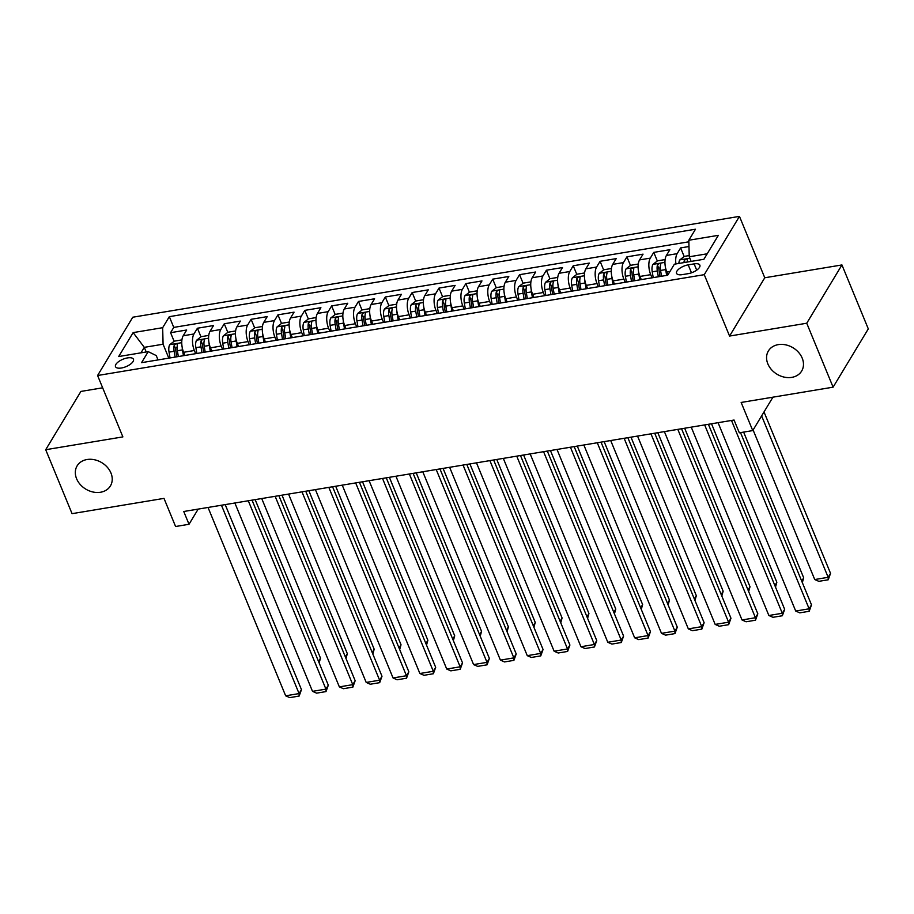 <?xml version="1.0" encoding="UTF-8"?>
<svg xmlns="http://www.w3.org/2000/svg" width="914" height="914" viewBox="0 0 914 914"><rect width="100%" height="100%" fill="white"/><g stroke="black" fill="none" stroke-linecap="round" stroke-linejoin="round"><path stroke-width="1.37" d="M110.96 473.029A19.434 15.458 31.1 0 1 110.411 485.928A19.434 15.458 31.1 0 1 93.091 492.029A19.434 15.458 31.1 0 1 76.593 478.742A19.434 15.458 31.1 0 1 77.142 465.843A19.434 15.458 31.1 0 1 94.45 459.742A19.434 15.458 31.1 0 1 110.96 473.029M802.206 358.139A19.434 15.458 31.1 0 1 801.658 371.05A19.434 15.458 31.1 0 1 784.349 377.151A19.434 15.458 31.1 0 1 767.84 363.852A19.434 15.458 31.1 0 1 768.388 350.953A19.434 15.458 31.1 0 1 785.709 344.852A19.434 15.458 31.1 0 1 802.206 358.139M121.436 367.999A9.723 4.01 -22.4 0 0 133.455 359.248A9.723 4.01 -22.4 0 0 127.514 357.911A9.723 4.01 -22.4 0 0 115.495 366.651A9.723 4.01 -22.4 0 0 121.436 367.999M102.654 387.81L80.9 391.432L45.7 449.711L72.057 513.657L163.994 498.381L175.591 526.51L189.015 524.282L198.189 509.087M739.46 216.378L132.781 317.215L97.581 375.505L704.26 274.668L739.46 216.378L764.767 277.765L729.566 336.055L806.742 323.225L841.943 264.946L764.767 277.765M841.943 264.946L868.3 328.88L833.1 387.17L741.151 402.457L752.748 430.585L772.936 397.167M806.742 323.225L833.1 387.17M688.985 246.529L680.622 247.911L684.163 256.514M667.974 274.771L666.82 271.984A12.145 5.393 -99.4 0 1 666.409 255.452L669.882 249.705L653.773 252.378L657.315 260.97M659.908 267.265L660.319 268.236M641.285 279.615L639.983 276.439A12.145 5.393 80.6 0 1 639.572 259.907L643.045 254.161L626.935 256.834L630.477 265.437M633.071 271.721L633.471 272.703M614.437 284.071L613.134 280.906A12.145 5.393 80.6 0 1 612.723 264.375L616.196 258.628L600.087 261.301L603.628 269.893M606.222 276.188L606.622 277.159M587.599 288.538L586.285 285.362A12.145 5.393 80.6 0 1 585.874 268.83L589.347 263.083L573.238 265.757L576.791 274.36M579.373 280.644L579.784 281.626M560.75 292.994L559.448 289.829A12.145 5.393 80.6 0 1 559.037 273.297L562.51 267.551L546.401 270.224L549.942 278.816M552.536 285.111L552.936 286.082M533.902 297.461L532.599 294.285A12.145 5.393 80.6 0 1 532.188 277.753L535.661 272.006L519.552 274.68L523.094 283.283M525.687 289.567L526.087 290.549M507.064 301.917L505.75 298.752A12.145 5.393 80.6 0 1 505.339 282.22L508.812 276.474L492.715 279.147L496.256 287.739M498.85 294.034L499.25 295.005M480.216 306.384L478.913 303.208A12.145 5.393 80.6 0 1 478.502 286.676L481.975 280.929L465.866 283.603L469.408 292.206M472.001 298.49L472.401 299.472M453.367 310.84L452.064 307.675A12.145 5.393 80.6 0 1 451.653 291.143L455.126 285.397L439.017 288.07L442.559 296.662M445.152 302.957L445.564 303.928M426.53 315.307L425.227 312.131A12.145 5.393 80.6 0 1 424.804 295.599L428.278 289.852L412.18 292.526L415.721 301.129M418.315 307.412L418.715 308.395M399.681 319.763L398.378 316.598A12.145 5.393 80.6 0 1 397.967 300.066L401.44 294.319L385.331 296.993L388.873 305.584M391.466 311.88L391.866 312.851M372.832 324.23L371.53 321.054A12.145 5.393 80.6 0 1 371.118 304.522L374.591 298.775L358.482 301.449L362.024 310.052M364.617 316.335L365.029 317.318M345.995 328.686L344.692 325.521A12.145 5.393 80.6 0 1 344.281 308.989L347.754 303.242L331.645 305.916L335.187 314.507M337.78 320.803L338.18 321.774M319.146 333.153L317.844 329.977A12.145 5.393 80.6 0 1 317.432 313.445L320.905 307.698L304.796 310.372L308.338 318.975M310.931 325.258L311.331 326.241M292.309 337.609L290.995 334.444A12.145 5.393 80.6 0 1 290.583 317.912L294.057 312.165L277.947 314.839L281.501 323.43M284.083 329.726L284.494 330.697M265.46 342.076L264.157 338.911A12.145 5.393 80.6 0 1 263.746 322.368L267.219 316.621L251.11 319.306L254.652 327.898M257.245 334.181L257.645 335.164M238.611 346.532L237.309 343.367A12.145 5.393 80.6 0 1 236.897 326.835L240.371 321.088L224.261 323.762L227.803 332.353M230.397 338.648L230.796 339.62M211.774 350.999L210.46 347.834A12.145 5.393 80.6 0 1 210.049 331.302L213.522 325.544L197.424 328.229L200.966 336.82M203.559 343.104L203.959 344.087M752.748 430.585L739.335 432.813L734.056 420.029L183.748 511.497L189.015 524.282M694.114 263.883L688.208 264.866A9.414 3.885 -22.4 0 0 676.554 273.343A9.414 3.885 -22.4 0 0 682.312 274.634L688.219 273.652A9.414 3.885 -22.4 0 0 699.873 265.186A9.414 3.885 -22.4 0 0 694.114 263.883L696.697 270.156M158.031 359.922L156.237 355.569L148.217 351.639L141.556 362.664L667.711 275.217L674.372 264.192L703.894 259.279L718.358 235.332L688.825 240.245L695.485 229.22L169.33 316.667L162.669 327.692L163.08 344.224L144.298 347.343L140.973 352.838M148.217 351.639L118.683 356.54L133.147 332.605L162.669 327.692M195.665 353.672L194.362 350.508A12.145 5.393 -99.4 0 1 193.951 333.976L197.424 328.229M184.925 355.455L183.623 352.29L194.362 350.508M222.513 349.205L221.199 346.04A12.145 5.393 -99.4 0 1 220.788 329.508L224.261 323.762M249.351 344.749L248.048 341.585A12.145 5.393 -99.4 0 1 247.637 325.053L251.11 319.306M276.199 340.282L274.897 337.117A12.145 5.393 -99.4 0 1 274.486 320.586L277.947 314.839M303.037 335.826L301.734 332.662A12.145 5.393 -99.4 0 1 301.323 316.13L304.796 310.372M329.885 331.359L328.583 328.195A12.145 5.393 -99.4 0 1 328.172 311.663L331.645 305.916M356.734 326.904L355.42 323.739A12.145 5.393 -99.4 0 1 355.009 307.207L358.482 301.449M383.572 322.436L382.269 319.272A12.145 5.393 -99.4 0 1 381.858 302.74L385.331 296.993M410.42 317.981L409.118 314.816A12.145 5.393 -99.4 0 1 408.707 298.284L412.18 292.526M437.269 313.513L435.955 310.349A12.145 5.393 -99.4 0 1 435.544 293.817L439.017 288.07M464.106 309.058L462.804 305.893A12.145 5.393 -99.4 0 1 462.393 289.361L465.866 283.603M490.955 304.591L489.653 301.426A12.145 5.393 -99.4 0 1 489.241 284.894L492.715 279.147M517.804 300.135L516.49 296.97A12.145 5.393 -99.4 0 1 516.079 280.438L519.552 274.68M544.641 295.668L543.339 292.503A12.145 5.393 -99.4 0 1 542.927 275.971L546.401 270.224M571.49 291.212L570.187 288.047A12.145 5.393 -99.4 0 1 569.776 271.515L573.238 265.757M598.327 286.745L597.025 283.58A12.145 5.393 -99.4 0 1 596.614 267.048L600.087 261.301M625.176 282.289L623.874 279.124A12.145 5.393 -99.4 0 1 623.462 262.592L626.935 256.834M652.025 277.822L650.711 274.657A12.145 5.393 -99.4 0 1 650.3 258.125L653.773 252.378M675.914 263.929A12.145 5.393 -99.4 0 1 677.148 253.669L680.622 247.911M688.87 241.799L173.763 327.406L170.575 332.685L174.117 341.276M183.623 352.29A12.145 5.393 80.6 0 1 183.211 335.758L186.685 330.011L170.575 332.685M707.219 253.795L689.236 256.777L688.825 240.245M691.144 261.404L689.236 256.777M729.566 336.055L704.26 274.668M45.7 449.711L122.876 436.892L97.581 375.505M146.206 351.97L144.298 347.343L133.147 332.605M168.816 358.139L163.08 344.224M176.71 347.571L177.11 348.554M173.763 327.406L169.33 316.667M731.497 420.451L809.13 608.804L811.506 604.874L740.511 432.619M718.073 422.691L795.706 611.043L809.13 608.804L809.198 611.283L799.807 612.848L795.706 611.043M811.506 604.874L809.198 611.283M689.213 255.566L684.335 256.377L679.742 259.976A8.043 3.576 80.6 0 0 678.851 263.449M761.625 415.893L828.164 577.305L814.74 579.533L753.102 430.003M830.54 573.364L828.233 579.784L828.164 577.305L830.54 573.364L764.013 411.951M687.179 262.067A8.043 3.576 -99.4 0 1 687.477 260.09C686.974 258.639 685.9 258.811 684.266 260.627A8.043 3.576 80.6 0 0 683.958 262.592M687.477 260.09L687.477 259.473M828.233 579.784L818.83 581.338L814.74 579.533M704.648 424.919L782.293 613.271L784.669 609.33L708.396 424.29M691.235 427.146L768.868 615.499L782.293 613.271L782.361 615.75L772.958 617.304L768.868 615.499M784.669 609.33L782.361 615.75M677.811 429.374L755.444 617.727L757.82 613.797L681.558 428.757M664.387 431.614L742.019 619.966L755.444 617.727L755.512 620.206L746.121 621.771L742.019 619.966M757.82 613.797L755.512 620.206M650.962 433.842L728.595 622.194L730.971 618.252L654.71 433.213M637.538 436.069L715.171 624.422L728.595 622.194L728.664 624.673L719.272 626.239L715.171 624.422M730.971 618.252L728.664 624.673M624.125 438.297L701.758 626.65L704.134 622.72L627.861 437.68M610.701 440.537L688.333 628.889L701.758 626.65L701.826 629.129L692.424 630.694L688.333 628.889M704.134 622.72L701.826 629.129M665.118 259.576L657.486 260.844L652.904 264.443A8.043 3.576 80.6 0 0 652.23 271.824L653.236 277.627M665.403 267.117A8.043 3.576 80.6 0 0 665.655 269.596L666.649 275.388M801.715 581.098L803.692 577.819L743.63 432.105M661.553 276.245L660.559 270.441A8.043 3.576 -99.4 0 1 660.639 264.546C660.125 263.095 659.051 263.278 657.417 265.083A8.043 3.576 80.6 0 0 657.337 270.978L658.331 276.782M660.057 276.485L659.051 270.635A4.102 1.817 -99.4 0 1 658.937 268.762L657.417 265.083M660.639 264.546L660.628 263.929M802.343 582.629L803.692 577.819M638.28 264.032L630.637 265.3L626.056 268.899A8.043 3.576 80.6 0 0 625.393 276.279L626.387 282.083M638.566 271.572A8.043 3.576 80.6 0 0 638.806 274.051L639.811 279.855M774.866 585.566L776.843 582.287L711.515 423.776M634.704 280.701L633.71 274.897A8.043 3.576 -99.4 0 1 633.79 269.013C633.276 267.562 632.202 267.733 630.569 269.55A8.043 3.576 80.6 0 0 630.489 275.434L631.483 281.238M633.219 280.952L632.214 275.103A4.102 1.817 -99.4 0 1 632.088 273.229L630.569 269.55M633.79 269.013L633.79 268.396M775.506 587.096L776.843 582.287M611.432 268.499L603.8 269.767L599.207 273.366A8.043 3.576 80.6 0 0 598.544 280.747L599.538 286.55M611.717 276.039A8.043 3.576 80.6 0 0 611.969 278.519L612.963 284.311M748.029 590.021L750.006 586.742L684.666 428.243M607.867 285.168L606.862 279.364A8.043 3.576 -99.4 0 1 606.953 273.469C606.439 272.018 605.365 272.201 603.731 274.006A8.043 3.576 80.6 0 0 603.64 279.901L604.645 285.705M606.37 285.408L605.365 279.558A4.102 1.817 -99.4 0 1 605.239 277.685L603.731 274.006M606.953 273.469L606.942 272.852M748.657 591.552L750.006 586.742M584.594 272.955L576.951 274.223L572.37 277.822A8.043 3.576 80.6 0 0 571.696 285.202L572.701 291.006M584.869 280.495A8.043 3.576 80.6 0 0 585.12 282.974L586.114 288.778M721.18 594.488L723.157 591.209L657.829 432.699M581.018 289.624L580.024 283.82A8.043 3.576 -99.4 0 1 580.104 277.936C579.59 276.485 578.516 276.656 576.883 278.473A8.043 3.576 80.6 0 0 576.803 284.357L577.797 290.161M579.522 289.875L578.516 284.026A4.102 1.817 -99.4 0 1 578.402 282.152L576.883 278.473M580.104 277.936L580.104 277.319M721.809 596.019L723.157 591.209M597.276 442.764L674.909 631.117L677.285 627.175L601.024 442.136M583.852 444.992L661.485 633.345L674.909 631.117L674.978 633.596L665.586 635.161L661.485 633.345M677.285 627.175L674.978 633.596M557.746 277.422L550.102 278.69L545.521 282.289A8.043 3.576 80.6 0 0 544.858 289.669L545.852 295.473M558.031 284.962A8.043 3.576 80.6 0 0 558.283 287.442L559.277 293.234M694.332 598.944L696.319 595.677L630.98 437.166M554.17 294.091L553.176 288.287A8.043 3.576 -99.4 0 1 553.256 282.403C552.753 280.941 551.679 281.124 550.034 282.929A8.043 3.576 80.6 0 0 549.954 288.824L550.948 294.628M552.684 294.331L551.679 288.481A4.102 1.817 -99.4 0 1 551.553 286.619L550.034 282.929M553.256 282.403L553.256 281.775M694.971 600.475L696.319 595.677M570.427 447.22L648.06 635.573L650.448 631.643L574.175 446.603M557.003 449.459L634.647 637.812L648.06 635.573L648.14 638.052L638.737 639.617L634.647 637.812M650.448 631.643L648.14 638.052M530.897 281.878L523.265 283.146L518.672 286.745A8.043 3.576 80.6 0 0 518.01 294.125L519.003 299.929M531.183 289.418A8.043 3.576 80.6 0 0 531.434 291.897L532.428 297.701M667.494 603.411L669.471 600.132L604.143 441.622M527.332 298.547L526.327 292.743A8.043 3.576 -99.4 0 1 526.418 286.859C525.904 285.408 524.83 285.579 523.196 287.396A8.043 3.576 80.6 0 0 523.105 293.28L524.11 299.084M525.836 298.798L524.83 292.948A4.102 1.817 -99.4 0 1 524.716 291.075L523.196 287.396M526.418 286.859L526.407 286.242M668.123 604.942L669.471 600.132M543.59 451.687L621.223 640.04L623.599 636.098L547.326 451.059M530.166 453.915L607.799 642.268L621.223 640.04L621.292 642.519L611.9 644.084L607.799 642.268M623.599 636.098L621.292 642.519M504.06 286.345L496.416 287.613L491.835 291.212A8.043 3.576 80.6 0 0 491.161 298.592L492.166 304.396M504.334 293.885A8.043 3.576 80.6 0 0 504.585 296.364L505.591 302.168M640.645 607.867L642.622 604.6L577.294 446.089M500.484 303.014L499.49 297.21A8.043 3.576 -99.4 0 1 499.57 291.326C499.055 289.864 497.981 290.046 496.348 291.852A8.043 3.576 80.6 0 0 496.268 297.747L497.262 303.551M498.998 303.254L497.981 297.404A4.102 1.817 -99.4 0 1 497.867 295.542L496.348 291.852M499.57 291.326L499.57 290.709M641.274 609.409L642.622 604.6M516.741 456.143L594.374 644.496L596.751 640.565L520.489 455.526M503.317 458.382L580.95 646.735L594.374 644.496L594.443 646.975L585.051 648.54L580.95 646.735M596.751 640.565L594.443 646.975M477.211 290.801L469.579 292.069L464.986 295.668A8.043 3.576 80.6 0 0 464.323 303.048L465.317 308.852M477.496 298.341A8.043 3.576 80.6 0 0 477.748 300.82L478.742 306.624M613.797 612.334L615.785 609.055L550.445 450.545M473.635 307.47L472.641 301.666A8.043 3.576 -99.4 0 1 472.721 295.782C472.218 294.331 471.144 294.502 469.499 296.319A8.043 3.576 80.6 0 0 469.419 302.203L470.424 308.007M472.15 307.721L471.144 301.871A4.102 1.817 -99.4 0 1 471.018 299.998L469.499 296.319M472.721 295.782L472.721 295.165M614.437 613.865L615.785 609.055M489.893 460.61L567.525 648.963L569.913 645.021L493.64 459.982M476.48 462.838L554.113 651.191L567.525 648.963L567.605 651.442L558.203 653.007L554.113 651.191M569.913 645.021L567.605 651.442M450.362 295.268L442.73 296.536L438.137 300.135A8.043 3.576 80.6 0 0 437.475 307.515L438.469 313.319M450.648 302.808A8.043 3.576 80.6 0 0 450.899 305.287L451.893 311.091M586.959 616.79L588.936 613.523L523.608 455.012M446.797 311.937L445.804 306.133A8.043 3.576 -99.4 0 1 445.883 300.249C445.369 298.787 444.295 298.969 442.662 300.775A8.043 3.576 80.6 0 0 442.582 306.67L443.576 312.474M445.301 312.177L444.295 306.327A4.102 1.817 -99.4 0 1 444.181 304.465L442.662 300.775M445.883 300.249L445.872 299.632M587.588 618.332L588.936 613.523M463.055 465.066L540.688 653.419L543.065 649.488L466.803 464.449M449.631 467.305L527.264 655.658L540.688 653.419L540.757 655.898L531.365 657.463L527.264 655.658M543.065 649.488L540.757 655.898M423.525 299.723L415.881 300.992L411.3 304.591A8.043 3.576 80.6 0 0 410.637 311.971L411.631 317.775M423.799 307.264A8.043 3.576 80.6 0 0 424.05 309.743L425.056 315.547M560.111 621.257L562.087 617.978L496.759 459.468M419.949 316.393L418.955 310.589A8.043 3.576 -99.4 0 1 419.035 304.705C418.521 303.254 417.447 303.425 415.813 305.242A8.043 3.576 80.6 0 0 415.733 311.126L416.727 316.93M418.463 316.644L417.458 310.794A4.102 1.817 -99.4 0 1 417.332 308.921L415.813 305.242M419.035 304.705L419.035 304.088M560.739 622.788L562.087 617.978M436.207 469.533L513.839 657.886L516.216 653.944L439.954 468.916M422.782 471.761L500.415 660.114L513.839 657.886L513.908 660.365L504.517 661.93L500.415 660.114M516.216 653.944L513.908 660.365M396.676 304.191L389.044 305.459L384.451 309.058A8.043 3.576 80.6 0 0 383.789 316.438L384.783 322.242M396.962 311.731A8.043 3.576 80.6 0 0 397.213 314.21L398.207 320.014M533.273 625.713L535.25 622.445L469.91 463.935M393.111 320.86L392.106 315.056A8.043 3.576 -99.4 0 1 392.197 309.172C391.683 307.71 390.609 307.892 388.976 309.697A8.043 3.576 80.6 0 0 388.884 315.593L389.89 321.397M391.615 321.1L390.609 315.25A4.102 1.817 -99.4 0 1 390.484 313.388L388.976 309.697M392.197 309.172L392.186 308.555M533.902 627.255L535.25 622.445M409.358 473.989L487.002 662.353L489.378 658.411L413.105 473.372M395.945 476.228L473.578 664.581L487.002 662.353L487.071 664.821L477.668 666.386L473.578 664.581M489.378 658.411L487.071 664.821M369.827 308.646L362.195 309.915L357.614 313.513A8.043 3.576 80.6 0 0 356.94 320.894L357.945 326.698M370.113 316.187A8.043 3.576 80.6 0 0 370.364 318.666L371.358 324.47M506.425 630.18L508.401 626.901L443.073 468.391M366.263 325.315L365.269 319.512A8.043 3.576 -99.4 0 1 365.349 313.628C364.835 312.177 363.761 312.348 362.127 314.165A8.043 3.576 80.6 0 0 362.047 320.049L363.041 325.852M364.766 325.567L363.761 319.717A4.102 1.817 -99.4 0 1 363.646 317.844L362.127 314.165M365.349 313.628L365.337 313.011M507.053 631.711L508.401 626.901M382.52 478.456L460.153 666.809L462.53 662.867L386.268 477.839M369.096 480.684L446.729 669.037L460.153 666.809L460.222 669.288L450.831 670.853L446.729 669.037M462.53 662.867L460.222 669.288M342.99 313.114L335.347 314.382L330.765 317.981A8.043 3.576 80.6 0 0 330.103 325.361L331.097 331.165M343.276 320.654A8.043 3.576 80.6 0 0 343.515 323.133L344.521 328.937M479.576 634.636L481.564 631.368L416.224 472.858M339.414 329.783L338.42 323.979A8.043 3.576 -99.4 0 1 338.5 318.095C337.986 316.632 336.912 316.815 335.278 318.62A8.043 3.576 80.6 0 0 335.198 324.516L336.192 330.32M337.929 330.023L336.923 324.173A4.102 1.817 -99.4 0 1 336.798 322.311L335.278 318.62M338.5 318.095L338.5 317.478M480.216 636.178L481.564 631.368M355.672 482.923L433.305 671.276L435.681 667.334L359.419 482.295M342.247 485.151L419.88 673.504L433.305 671.276L433.373 673.744L423.982 675.309L419.88 673.504M435.681 667.334L433.373 673.744M316.141 317.569L308.509 318.837L303.916 322.436A8.043 3.576 80.6 0 0 303.254 329.817L304.248 335.621M316.427 325.11A8.043 3.576 80.6 0 0 316.678 327.589L317.672 333.393M452.738 639.103L454.715 635.824L389.375 477.314M312.577 334.238L311.571 328.434A8.043 3.576 -99.4 0 1 311.663 322.551C311.148 321.1 310.075 321.271 308.441 323.088A8.043 3.576 80.6 0 0 308.349 328.971L309.355 334.775M311.08 334.49L310.075 328.64A4.102 1.817 -99.4 0 1 309.949 326.766L308.441 323.088M311.663 322.551L311.651 321.934M453.367 640.634L454.715 635.824M328.834 487.379L406.467 675.732L408.844 671.79L332.57 486.762M315.41 489.607L393.043 677.96L406.467 675.732L406.536 678.211L397.133 679.776L393.043 677.96M408.844 671.79L406.536 678.211M289.304 322.036L281.661 323.305L277.079 326.904A8.043 3.576 80.6 0 0 276.405 334.284L277.41 340.088M289.578 329.577A8.043 3.576 80.6 0 0 289.829 332.056L290.823 337.86M425.89 643.559L427.866 640.291L362.538 481.781M285.728 338.706L284.734 332.902A8.043 3.576 -99.4 0 1 284.814 327.018C284.3 325.555 283.226 325.738 281.592 327.543A8.043 3.576 80.6 0 0 281.512 333.439L282.506 339.243M284.231 338.957L283.226 333.096A4.102 1.817 -99.4 0 1 283.112 331.234L281.592 327.543M284.814 327.018L284.814 326.401M426.518 645.101L427.866 640.291M301.986 491.846L379.618 680.199L381.995 676.257L305.733 491.218M288.561 494.074L366.194 682.427L379.618 680.199L379.687 682.667L370.296 684.232L366.194 682.427M381.995 676.257L379.687 682.667M262.455 326.492L254.812 327.76L250.23 331.359A8.043 3.576 80.6 0 0 249.568 338.74L250.562 344.544M262.741 334.033A8.043 3.576 80.6 0 0 262.992 336.512L263.986 342.316M399.041 648.026L401.029 644.747L335.689 486.237M258.879 343.161L257.885 337.357A8.043 3.576 -99.4 0 1 257.965 331.474C257.462 330.023 256.388 330.194 254.743 332.011A8.043 3.576 80.6 0 0 254.663 337.894L255.657 343.698M257.394 343.413L256.388 337.563A4.102 1.817 -99.4 0 1 256.263 335.689L254.743 332.011M257.965 331.474L257.965 330.857M399.681 649.557L401.029 644.747M275.137 496.302L352.77 684.655L355.158 680.713L278.884 495.685M261.724 498.53L339.357 686.882L352.77 684.655L352.85 687.134L343.447 688.699L339.357 686.882M355.158 680.713L352.85 687.134M235.606 330.959L227.974 332.228L223.382 335.826A8.043 3.576 80.6 0 0 222.719 343.207L223.713 349.011M235.892 338.5A8.043 3.576 80.6 0 0 236.143 340.979L237.137 346.783M372.204 652.493L374.18 649.214L308.852 490.704M232.042 347.628L231.036 341.825A8.043 3.576 -99.4 0 1 231.128 335.941C230.614 334.478 229.54 334.661 227.906 336.478A8.043 3.576 80.6 0 0 227.815 342.362L228.82 348.165M230.545 347.88L229.54 342.019A4.102 1.817 -99.4 0 1 229.425 340.157L227.906 336.478M231.128 335.941L231.116 335.324M372.832 654.024L374.18 649.214M248.3 500.769L325.932 689.122L328.309 685.18L252.036 500.141M234.875 502.997L312.508 691.35L325.932 689.122L326.001 691.59L316.61 693.155L312.508 691.35M328.309 685.18L326.001 691.59M208.769 335.415L201.126 336.683L196.544 340.282A8.043 3.576 80.6 0 0 195.87 347.674L196.876 353.467M209.043 342.956A8.043 3.576 80.6 0 0 209.295 345.435L210.3 351.239M345.355 656.949L347.331 653.67L282.003 495.159M205.193 352.084L204.199 346.28A8.043 3.576 -99.4 0 1 204.279 340.396C203.765 338.945 202.691 339.117 201.057 340.933A8.043 3.576 80.6 0 0 200.977 346.817L201.971 352.621M203.708 352.336L202.691 346.486A4.102 1.817 -99.4 0 1 202.577 344.612L201.057 340.933M204.279 340.396L204.279 339.779M345.983 658.48L347.331 653.67M221.451 505.225L299.084 693.577L301.46 689.636L225.198 504.608M208.026 507.453L285.659 695.805L299.084 693.577L299.152 696.057L289.761 697.622L285.659 695.805M301.46 689.636L299.152 696.057M181.92 339.882L174.288 341.151L169.696 344.749A8.043 3.576 80.6 0 0 169.033 352.13L170.027 357.934M182.206 347.423A8.043 3.576 80.6 0 0 182.457 349.902L183.451 355.706M318.506 661.416L320.494 658.137L255.155 499.627M178.356 356.551L177.35 350.748A8.043 3.576 -99.4 0 1 177.43 344.864C176.928 343.401 175.854 343.584 174.208 345.401A8.043 3.576 80.6 0 0 174.128 351.284L175.134 357.088M176.859 356.803L175.854 350.942A4.102 1.817 -99.4 0 1 175.728 349.079L174.208 345.401M177.43 344.864L177.43 344.247M319.146 662.947L320.494 658.137M210.46 347.834L221.199 346.04M237.309 343.367L248.048 341.585M264.157 338.911L274.897 337.117M290.995 334.444L301.734 332.662M317.844 329.977L328.583 328.195M344.692 325.521L355.42 323.739M371.53 321.054L382.269 319.272M398.378 316.598L409.118 314.816M425.227 312.131L435.955 310.349M452.064 307.675L462.804 305.893M478.913 303.208L489.653 301.426M505.75 298.752L516.49 296.97M532.599 294.285L543.339 292.503M559.448 289.829L570.187 288.047M586.285 285.362L597.025 283.58M613.134 280.906L623.874 279.124M639.983 276.439L650.711 274.657M666.82 271.984L669.973 271.458M666.409 255.452L677.148 253.669M183.211 335.758L193.951 333.976M210.049 331.302L220.788 329.508M236.897 326.835L247.637 325.053M263.746 322.368L274.486 320.586M290.583 317.912L301.323 316.13M317.432 313.445L328.172 311.663M344.281 308.989L355.009 307.207M371.118 304.522L381.858 302.74M397.967 300.066L408.707 298.284M424.804 295.599L435.544 293.817M451.653 291.143L462.393 289.361M478.502 286.676L489.241 284.894M505.339 282.22L516.079 280.438M532.188 277.753L542.927 275.971M559.037 273.297L569.776 271.515M585.874 268.83L596.614 267.048M612.723 264.375L623.462 262.592M639.572 259.907L650.3 258.125M691.475 272.806L688.208 264.866M689.841 258.228L679.856 259.884M684.997 262.421L684.266 260.627M664.946 262.364L653.019 264.352M657.337 270.978L652.23 271.824M665.655 269.596L660.559 270.441M638.109 266.819L626.17 268.807M630.489 275.434L625.393 276.279M638.806 274.051L633.71 274.897M611.26 271.287L599.321 273.275M603.64 279.901L598.544 280.747M611.969 278.519L606.862 279.364M584.412 275.742L572.484 277.73M576.803 284.357L571.696 285.202M585.12 282.974L580.024 283.82M557.574 280.21L545.635 282.197M549.954 288.824L544.858 289.669M558.283 287.442L553.176 288.287M530.726 284.677L518.786 286.653M523.105 293.28L518.01 294.125M531.434 291.897L526.327 292.743M503.877 289.132L491.949 291.12M496.268 297.747L491.161 298.592M504.585 296.364L499.49 297.21M477.039 293.6L465.1 295.576M469.419 302.203L464.323 303.048M477.748 300.82L472.641 301.666M450.191 298.055L438.252 300.043M442.582 306.67L437.475 307.515M450.899 305.287L445.804 306.133M423.342 302.523L411.414 304.499M415.733 311.126L410.637 311.971M424.05 309.743L418.955 310.589M396.505 306.978L384.566 308.966M388.884 315.593L383.789 316.438M397.213 314.21L392.106 315.056M369.656 311.446L357.728 313.422M362.047 320.049L356.94 320.894M370.364 318.666L365.269 319.512M342.819 315.901L330.879 317.889M335.198 324.516L330.103 325.361M343.515 323.133L338.42 323.979M315.97 320.368L304.031 322.345M308.349 328.971L303.254 329.817M316.678 327.589L311.571 328.434M289.121 324.824L277.193 326.812M281.512 333.439L276.405 334.284M289.829 332.056L284.734 332.902M262.284 329.291L250.345 331.268M254.663 337.894L249.568 338.74M262.992 336.512L257.885 337.357M235.435 333.747L223.496 335.735M227.815 342.362L222.719 343.207M236.143 340.979L231.036 341.825M208.586 338.214L196.659 340.191M200.977 346.817L195.87 347.674M209.295 345.435L204.199 346.28M181.749 342.67L169.81 344.658M174.128 351.284L169.033 352.13M182.457 349.902L177.35 350.748"/></g></svg>
